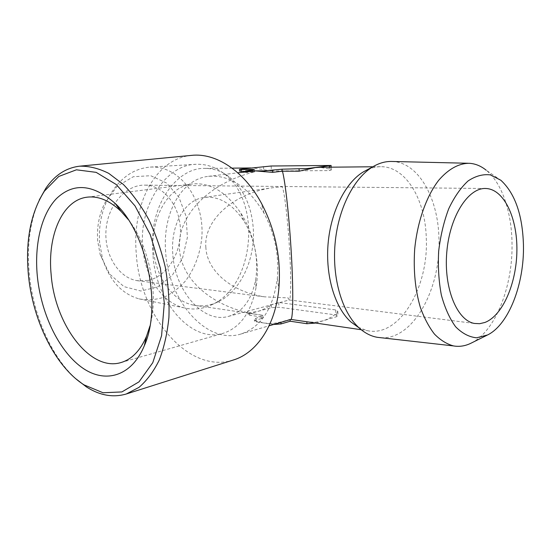 <?xml version="1.0" encoding="UTF-8"?>
<svg xmlns="http://www.w3.org/2000/svg" width="551" height="551" viewBox="0 0 551 551"><rect width="100%" height="100%" fill="white"/><g stroke="black" fill="none" stroke-linecap="round" stroke-linejoin="round"><path stroke-width="0.41" stroke-dasharray="2.75 2.07" d="M205.874 247.64C203.326 220.29 233.948 192.726 273.248 187.664L282.084 186.775C284.027 189.076 287.374 215.028 289.289 245.161C291.231 275.3 291.1 299.73 289.303 299.971L288.063 297.891L264.769 296.858C232.15 292.175 207.086 271.395 205.874 247.64M172.794 254.018C170.452 225.896 183.882 199.965 204.194 197.403C218.816 195.853 231.957 203.567 243.625 220.531C254.679 238.79 258.708 258.481 255.712 279.612C251.649 299.799 242.592 312.052 228.534 316.37C203.023 323.947 174.646 290.322 172.794 254.018M253.288 228.748C255.34 259.211 240.649 291.038 218.354 301.721C210.386 305.626 202.189 306.776 193.766 305.178C173.007 301.507 155.072 277.125 153.082 247.02C149.231 206.17 176.899 166.843 205.427 168.399C213.974 168.523 221.839 171.299 229.009 176.733C243.514 188.662 251.607 205.998 253.288 228.748M358.205 327.253L367.028 330.586C398.993 338.107 428.768 287.76 426.288 238.335C425.489 199.979 406.039 166.519 381.003 166.698C376.299 166.664 371.594 167.759 366.897 169.97M247.165 170.521L247.282 172.497L254.438 171.94C208.726 182.815 176.527 216.509 179.516 249.238C181.265 280.101 213.044 307.155 254.961 314.153L262.751 315.296L248.164 312.982L257.448 311.508L260.527 310.53L265.548 308.305L271.319 304.724L278.696 302.478L335.669 309.931L337.742 311.377L336.627 313.485L330.882 317.376L325.896 319.8L322.831 320.882L315.089 322.307L306.845 321.763M254.3 169.57L254.438 171.94L252.689 171.464L245.588 171.506M271.147 166.009L271.416 170.968L253.253 167.938L249.018 168.172L241.076 170.004L239.602 171.106M271.416 170.968L329.222 170.603L331.247 170.032L329.959 169.054L319.621 167.29M290.838 319.442L306.838 321.681M165.651 251.869C162.462 214.415 180.583 179.33 208.492 176.32C229.719 174.612 248.198 186.858 263.936 213.058C274.804 233.562 279.267 255.382 277.325 278.503C273.144 308.78 260.96 327.301 240.766 334.071C206.108 344.919 168.124 299.944 165.651 251.869M262.882 317.596L262.751 315.296L261.284 316.715L261.388 318.588L262.882 317.596L261.16 316.915L249.83 315.234L248.191 314.587L249.706 313.622L271.485 307.672L278.958 307.231L335.903 314.958L338.004 315.744L336.771 316.632L315.702 323.058M290.384 319.27L280.927 321.991L272.862 323.554L264.48 323.106L256.146 320.985L254.452 319.635L255.898 318.216L261.284 316.715M247.282 172.497L245.712 172.422L247.33 171.857L251.173 171.203M381.01 337.729C413.353 340.015 441.206 288.283 438.94 238.252C438.155 197.857 418.347 162.29 392.264 161.477M471.47 342.97C495.721 330.944 513.105 285.625 512.01 242.695C511.548 211.612 501.803 182.78 486.196 170.218L500.845 180.253M142.743 247.055C138.769 205.227 166.388 164.522 195.894 164.308C205.874 163.895 215.035 166.829 223.362 173.124C262.118 200.44 254.865 285.494 212.156 304.586C202.906 309.104 193.408 310.158 183.662 307.754C162.614 302.706 144.837 277.614 142.743 247.055M99.635 242.929C98.484 227.349 101.143 212.803 107.603 199.297C118.203 179.316 132.412 168.578 150.251 167.091C181.176 165.403 205.241 201.425 201.714 238.652C199.855 254.714 194.489 268.75 185.625 280.769C179.275 287.911 172.119 293.38 164.143 297.168C155.878 299.834 147.503 300.398 139.017 298.862C121.737 293.883 109.573 280.521 102.534 258.784L99.635 242.929M97.699 241.083C96.694 227.597 99.001 215.007 104.607 203.305L117.074 186.293L133.321 176.713L150.712 175.714L166.636 183.049L178.944 197.313L186.121 216.329L187.368 237.488L182.567 258.047L172.291 275.328L157.779 286.933L140.877 291.011L123.954 286.616L109.594 273.992L100.213 254.817L97.699 241.083M148.109 280.425C166.953 276.402 181.176 253.474 180.452 229.877C179.936 206.267 164.398 185.653 145.168 185.136C126.448 184.351 108.099 204.373 106.074 229.423C103.836 254.459 118.486 277.745 137.027 280.659L148.109 280.425M75.88 378.806C51.023 356.407 33.06 314.635 29.272 273.53C26.73 245.464 30.064 220.937 39.279 199.944M233.466 359.975C188.435 374.859 139.761 315.716 136.283 253.653C131.896 205 154.9 158.598 191.596 155.368M261.388 318.588L256.008 320.103L254.472 321.13L256.194 321.825L273.544 324.491M128.149 219.415C149.128 245.546 158.984 293.724 149.955 325.999M153.013 255.216C149.941 219.835 166.581 186.865 192.313 183.958C210.11 182.271 226.22 191.893 240.642 212.831C254.176 233.569 260.299 263.474 255.995 287.87C250.953 312.782 239.919 327.962 222.886 333.396C190.839 343.287 155.472 300.701 153.013 255.216M252.73 169.866L252.84 171.829M252.599 169.88L252.689 171.464M241.021 169.102L241.076 170.004M263.509 166.485L263.681 169.57M328.981 165.348L329.222 170.603M329.877 167.194L329.959 169.054M271.319 304.724L271.485 307.672M278.696 302.478L278.958 307.231M249.72 313.312L249.83 315.234M249.651 312.761L249.706 313.622M261.05 314.972L261.16 316.915M315.089 322.307L315.124 322.976M336.627 313.485L336.771 316.632M335.669 309.931L335.903 314.958M255.898 318.216L256.008 320.103M256.146 320.985L256.194 321.825M272.862 323.554L272.91 324.408M228.534 316.37L289.268 299.978M204.194 197.403L273.248 187.664M193.766 305.178L254.961 314.153M361.236 329.732L367.028 330.586M205.427 168.399L232.047 168.138M250.857 167.959L253.253 167.938M372.848 166.774L381.003 166.698M240.766 334.071L269.081 325.799M208.492 176.32L237.784 172.807M469.101 163.282L467.944 163.254M487.656 334.925L487.07 335.215M229.009 176.733L223.362 173.124M218.354 301.721L212.156 304.586M139.017 298.862L183.662 307.754M150.251 167.091L195.894 164.308M100.213 254.817L102.534 258.784M104.607 203.305L107.603 199.297M263.936 213.058L261.133 202.699M277.325 278.503L278.813 289.137M245.608 171.871L245.643 172.429M331.179 167.18L331.309 170.025M248.095 312.982L248.191 314.587M337.804 311.377L338.004 315.744M254.383 319.642L254.472 321.13M121.048 362.53L222.886 333.396M87.216 197.168L192.313 183.958M243.625 220.531L240.642 212.831M255.712 279.612L255.995 287.87M137.027 280.659L264.769 296.858M289.303 299.971L474.445 323.444M145.168 185.136L485.011 188.49"/><path stroke-width="0.83" d="M366.897 169.97L363.529 171.781C345.553 182.436 330.841 211.364 328.093 243.652C325.338 275.941 334.891 307.499 350.739 321.832L358.205 327.253M239.602 171.106L245.588 171.506M237.784 172.807L255.685 170.92L272.676 172.373L282.16 171.203L299.165 171.189L315.406 167.545L319.621 167.29L372.848 166.774M282.456 171.292C285.253 181.162 289.296 217.5 291.383 254.59C293.49 291.72 293.063 318.988 290.887 319.422L269.081 325.799M467.944 163.254L392.264 161.477C385.762 161.202 379.281 162.972 372.827 166.788C353.735 178.111 337.997 209.194 335.042 243.969C332.067 278.737 342.261 312.651 359.094 327.893C364.783 333.038 370.844 336.179 377.277 337.308L381.01 337.729M486.196 170.218C480.906 165.927 475.203 163.613 469.101 163.282C458.549 163.42 448.404 169.095 438.672 180.308C426.316 196.39 417.341 221.791 414.676 249.3C413.326 270.417 415.206 289.73 420.303 307.258C424.167 317.968 428.892 326.922 434.491 334.126C440.449 340.16 446.792 344.093 453.528 345.925C459.575 346.972 465.554 345.987 471.47 342.97L487.07 335.215M523.45 245.037C522.562 214.966 515.027 193.367 500.845 180.253L490.493 174.915C483.055 173.944 475.575 175.955 468.061 180.962C460.774 187.691 454.32 196.969 448.707 208.795C443.83 221.798 440.483 235.931 438.665 251.208C437.866 266.594 438.761 281.217 441.351 295.074C444.857 307.947 449.616 318.512 455.629 326.771C462.158 333.389 469.149 337.067 476.608 337.804L487.656 334.925C508.883 324.443 524.366 283.682 523.45 245.037M484.894 322.466C502.726 315.661 516.597 283.214 516.9 250.54C517.382 217.859 504.034 189.213 485.948 188.504C468.357 187.388 449.754 216.144 446.792 252.138C443.617 288.104 457.006 320.537 474.445 323.444L479.666 323.699L484.894 322.466M28.349 274.226C25.394 240.477 30.753 212.782 44.424 191.135L58.771 176.458L76.424 169.804L96.156 172.353L116.33 184.571L135.029 205.929L150.292 234.76L160.417 268.33L164.294 303.181L161.581 335.697L152.772 362.682L139.017 381.843L121.874 391.933L103.023 392.753L84.069 384.887C54.935 366.415 32.481 319.973 28.349 274.226M37.261 275.445C34.382 244.196 41.366 214.249 56.539 198.512C73.476 182.429 93.016 184.062 115.159 203.415C147.021 232.598 162.132 306.459 144.293 345.808C131.228 377.208 104.167 384.04 81.231 367.014C58.192 349.988 40.781 312.665 37.261 275.445M39.279 199.944L45.802 188.318C54.721 175.211 66.003 167.828 79.647 166.182C89.09 165.982 98.781 168.372 108.719 173.351L123.279 184.378C132.681 194.069 141.221 205.854 148.894 219.739C155.871 234.581 161.34 250.443 165.314 267.331C168.289 284.426 169.494 301.163 168.909 317.548C167.304 333.327 164.081 347.523 159.239 360.127C153.598 371.539 146.841 380.624 138.983 387.374L126.262 393.999C113.065 397.843 99.793 395.487 86.438 386.933L75.88 378.806M79.647 166.182L191.596 155.368C215.517 152.682 243.556 170.459 261.133 202.699C275.493 229.781 281.389 258.591 278.813 289.137C275.314 325.689 256.511 353.046 233.466 359.975L126.262 393.999M252.572 169.433L254.3 169.529L252.73 169.866L245.553 170.872L264.239 170.865L282.05 169.191L307.451 168.53L331.096 165.452L271.147 166.009L241.021 169.102L239.437 169.433L241.083 169.522L252.572 169.433L252.599 169.88M282.05 169.191L282.16 171.203M290.122 319.649L290.212 321.233L306.948 323.719L315.702 323.058M273.544 324.491L281.038 323.926L290.212 321.233M149.955 325.999L146.573 336.179C140.395 350.553 131.889 359.342 121.048 362.53C89.971 372.118 54.79 324.339 51.153 274.605C47.214 235.856 62.263 199.979 87.216 197.168C98.436 195.846 109.711 200.585 121.034 211.377L128.149 219.415M307.451 168.53L307.499 169.501M299.062 169.054L299.165 171.189M272.566 170.349L272.676 172.373M264.239 170.865L264.287 171.76M247.282 170.975L247.323 171.664M241.083 169.522L241.2 171.533M329.808 165.748L329.877 167.194M306.845 321.763L306.948 323.719M280.948 322.328L281.038 323.926M290.887 319.422L361.236 329.732M232.047 168.138L250.857 167.959M350.739 321.832L359.094 327.893M363.529 171.781L372.827 166.788M453.528 345.925L377.277 337.308M84.069 384.887L86.438 386.933M44.424 191.135L45.802 188.318M245.553 170.872L245.608 171.871M239.437 169.433L239.54 171.113M331.103 165.493L331.179 167.18M121.034 211.377L115.159 203.415M146.573 336.179L144.293 345.808M485.011 188.49L485.948 188.504"/></g></svg>
